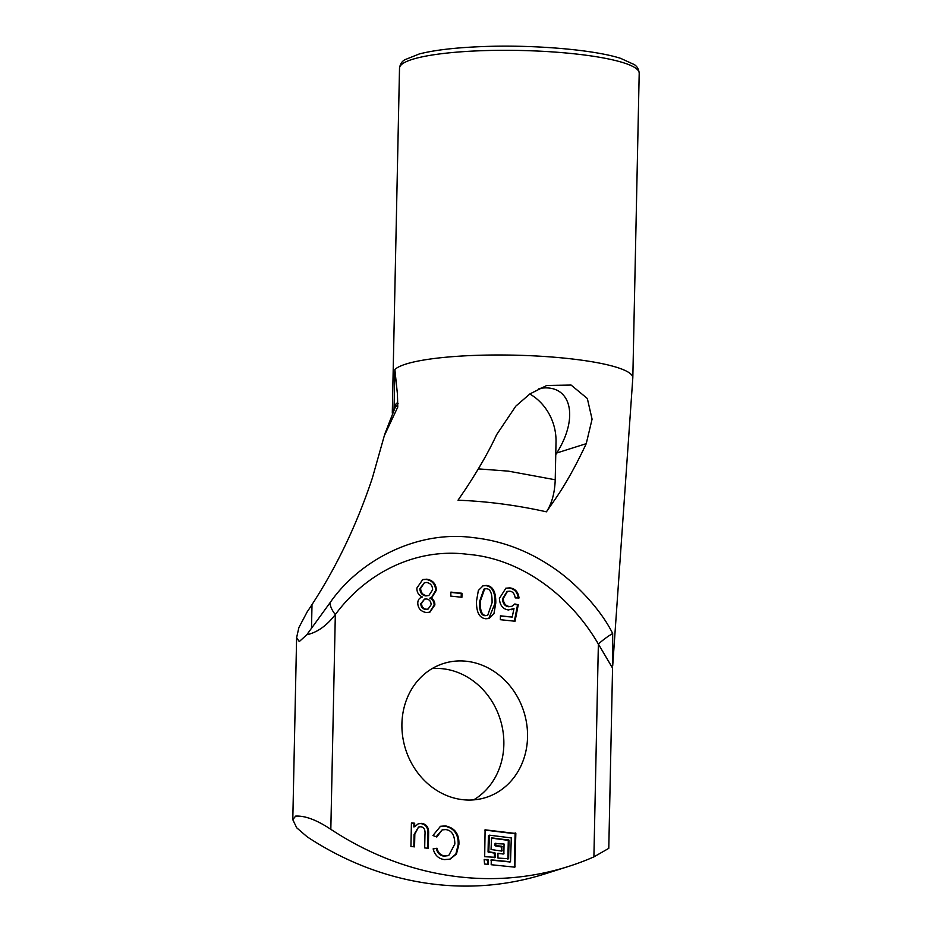 <?xml version="1.0" encoding="UTF-8"?>
<svg xmlns="http://www.w3.org/2000/svg" width="932" height="932" viewBox="0 0 932 932"><rect width="100%" height="100%" fill="white"/><g stroke="black" fill="none" stroke-linecap="round" stroke-linejoin="round"><path stroke-width="1.4" d="M424.514 599.125L420.775 603.726C420.949 606.965 422.522 608.864 425.505 609.446L428.114 609.05L431.132 604.717C430.957 601.326 429.384 599.416 426.402 598.961L424.514 599.125L421.509 603.493C421.683 606.732 423.268 608.631 426.239 609.213L428.114 609.05M424.386 582.698L419.866 588.651C420.111 592.845 422.091 595.268 425.808 595.932L428.86 595.501L432.634 589.77C432.46 585.634 430.491 583.211 426.751 582.488L424.386 582.698L420.612 588.418C420.856 592.612 422.837 595.035 426.553 595.699L428.86 595.501M430.537 597.901C433.485 599.229 434.929 601.583 434.86 604.984L429.85 612.219L426.204 612.522C420.786 611.462 417.979 608.316 417.781 603.109C417.851 599.905 419.342 597.89 422.266 597.039L422.278 596.946C418.585 595.245 416.79 592.274 416.884 588.022L422.779 579.529L426.821 579.18C432.937 580.287 436.118 583.956 436.362 590.212L431.877 597.563L430.537 597.82M429.477 612.336L434.114 605.217C434.195 601.827 432.751 599.462 429.803 598.134M431.504 597.668L435.617 590.445C435.384 584.189 432.203 580.519 426.075 579.413L422.417 579.657M450.808 596.119L450.89 592.1L461.992 593.265L461.911 597.284L450.808 596.119M461.177 597.202L461.258 593.498L450.878 592.403M461.992 593.265L461.258 593.498M484.186 859.572L488.182 859.502L488.24 864.372L484.535 864.022L484.186 859.572M487.762 864.36L487.879 860.271L484.221 859.397M503.42 853.933L497.676 853.467M503.851 853.794L504.061 844.019L495.626 843.623L496.022 845.627L501.789 846.233L501.847 851.102L491.059 849.518L491.583 837.845L509.023 840.14L508.639 858.71L497.991 858.081L497.933 853.211L503.117 854.038M507.87 859.118L508.29 840.373L491.327 838.101M501.369 851.091L501.486 847.002L495.288 845.86L494.88 843.868L495.777 843.285M511.295 837.926L489.417 835.177L488.787 851.732L494.985 852.873L495.335 857.312L484.687 856.694L485.094 829.818L515.839 833.499L514.848 867.168L491.187 864.721L491.281 859.828L510.515 861.809L511.295 837.926M509.909 861.972L490.861 860.096M514.359 867.144L515.093 833.732L484.826 830.074M494.566 857.72L494.251 853.106L488.053 851.964L488.391 835.829L489.277 835.247M437.003 848.248C438.203 852.931 440.778 855.471 444.75 855.902L448.688 855.588L454.851 844.031C454.688 834.99 451.624 830.179 445.647 829.608L442.141 829.888L436.805 837.006L432.937 835.503L440.51 826.3L445.38 825.88C454.828 827.861 459.336 834.047 458.905 844.427L456.459 854.062L450.063 859.118L444.611 859.595C438.692 858.896 434.86 855.32 433.135 848.866L437.003 848.248L433.17 848.982M436.176 836.761L442.141 829.888M448.688 855.588L444.005 856.135C440.044 855.716 437.458 853.164 436.258 848.493M449.69 859.234L455.83 854.12L458.16 844.66C458.602 834.28 454.094 828.094 444.634 826.113L440.137 826.428M414.705 826.696L418.538 823.632L421.485 823.375C426.553 824.016 428.93 827.453 428.615 833.674L428.301 848.295L424.689 847.922L424.957 834.839C425.446 829.643 424.013 826.952 420.682 826.777L418.561 826.999L414.822 834.257L414.554 846.862L410.93 846.477L411.42 822.886L414.67 823.224L414.705 826.696L413.855 826.917L413.925 823.457L411.42 823.201M413.82 846.78L414.076 834.49L418.561 826.999M427.567 848.225L427.87 833.907C428.196 827.686 425.819 824.249 420.751 823.608L418.165 823.76M414.6 826.684L413.855 826.917M414.67 823.224L413.925 823.457M513.998 608.526L508.359 609.971C502.837 609.074 499.843 605.229 499.389 598.461L505.89 588.197L509.711 587.871C515.081 588.476 518.192 591.843 519.031 597.983L515.221 597.913C514.569 593.719 512.716 591.482 509.641 591.179L507.474 591.366L503.292 598.484C503.443 603.249 505.482 605.94 509.408 606.522L511.878 606.313L514.848 603.959L518.274 604.763L515.023 621.236L500.356 619.698L500.437 615.831L512.216 617.054L513.998 608.526L511.307 609.738M512.216 617.054L500.426 616.134M514.347 621.166L517.528 604.996L514.604 604.309M518.274 604.763L517.528 604.996M511.878 606.313L508.662 606.755C504.736 606.173 502.697 603.493 502.546 598.717L507.113 591.505M518.297 598.216C517.446 592.076 514.336 588.709 508.977 588.104L505.528 588.325M484.652 588.908L483.906 589.14L479.502 601.699C479.293 610.949 481.192 615.621 485.188 615.702L487.692 615.318L492.073 602.713C492.259 593.498 490.383 588.849 486.434 588.744L484.652 588.908L480.236 601.466C480.038 610.716 481.937 615.388 485.933 615.469L487.692 615.318M495.777 603.097L493.937 613.71L489.125 618.487L485.805 618.766C479.374 618.091 476.275 612.196 476.508 601.082L478.349 590.48L483.172 585.727L486.504 585.436C492.912 586.112 496.01 591.995 495.777 603.097L495.032 603.33C495.265 592.228 492.178 586.345 485.758 585.669L482.811 585.855M488.741 618.592L495.032 603.33M568.182 866.55L544.498 874.041A330.674 291.949 -107.5 0 1 307.141 836.796L296.714 827.814L292.799 819.682L295.63 816.106C305.02 815.57 316.752 819.974 330.825 829.317A330.674 291.949 72.5 0 0 568.182 866.55A330.674 291.949 72.5 0 0 593.905 856.881L608.782 848.353L612.569 667.638M527.547 737.072A70.273 62.036 -107.5 0 1 485.91 797.489A70.273 62.036 -107.5 0 1 405.571 749.2A70.273 62.036 -107.5 0 1 443.539 663.491A70.273 62.036 -107.5 0 1 527.547 737.072M384.462 435.43L397.778 407.028L397.428 394.015L394.865 369.503A119.867 20.201 1.2 0 1 419.621 360.766A119.867 20.201 1.2 0 1 552.979 357.107A119.867 20.201 1.2 0 1 632.816 377.833L612.697 665.879L612.685 633.539A16.531 2.959 -37.5 0 0 598.367 644.07L612.51 668.023M612.685 633.539C601.443 610.483 576.326 582.931 551.884 566.854C527.221 550.311 500.95 540.56 473.083 537.613C417.839 530.005 359.95 559.678 330.266 602.398A16.531 7.118 -133.7 0 0 335.322 614.572C366.264 572.539 416.196 547.538 467.981 554.354C520.277 558.571 569.592 594.593 598.367 644.07L593.905 856.881M330.266 602.398L306.791 634.762C317.16 632.49 326.666 625.768 335.322 614.572L330.825 829.317M586.24 443.667L592.076 419.167L587.335 398.512L571.095 385.056L546.723 385.475L529.912 393.91L515.815 406.142L496.628 434.673C489.382 450.424 479.234 468.272 466.175 488.205L458.02 500.216C487.063 501.311 516.526 505.179 546.42 511.819L554.808 499.727C565.211 484.838 575.696 466.151 586.24 443.667L556.765 452.987L555.752 454.665L555.227 479.77C554.726 493.04 551.802 503.734 546.42 511.819M306.803 634.75L299.277 641.577L296.609 637.663L298.881 627.586L307.141 611.94C334.378 571.584 356.129 526.883 372.416 477.848L384.753 434.161L395.133 407.564M394.038 409.626A8.271 7.072 18.7 0 0 394.05 408.915L393.549 410.581M395.145 407.564L396.881 405.28L397.778 407.016M529.795 393.991A49.606 43.792 -107.5 0 1 556.02 441.896L555.752 454.665M539.022 388.562C570.687 382.691 579.937 416.243 556.765 452.987M473.642 799.877A70.273 62.036 72.5 0 0 503.851 744.563A70.273 62.036 72.5 0 0 432.122 668.593M426.239 609.213L425.505 609.446M421.509 603.493L420.775 603.726M426.553 595.699L425.808 595.932M420.612 588.418L419.866 588.651M434.86 604.984L434.114 605.217M436.362 590.212L435.617 590.445M426.821 579.18L426.075 579.413M488.531 863.952L487.797 864.185M488.613 860.038L487.879 860.271M488.182 859.502L487.448 859.735M508.639 858.71L507.905 858.943M509.023 840.14L508.29 840.373M508.592 839.604L507.858 839.837M502.138 850.683L501.404 850.916M502.22 846.769L501.486 847.002M501.789 846.233L501.055 846.466M496.022 845.627L495.288 845.86M495.591 845.091L494.857 845.324M495.626 843.623L494.88 843.868M510.352 861.832L509.618 862.065M515.14 866.737L514.394 866.97M515.839 833.499L515.093 833.732M515.396 832.963L514.662 833.196M495.335 857.312L494.601 857.545M495.416 853.409L494.682 853.642M494.985 852.873L494.251 853.106M489.218 852.267L488.485 852.5M488.787 851.732L488.053 851.964M489.125 835.596L488.391 835.829M444.75 855.902L444.005 856.135M458.905 844.427L458.16 844.66M445.38 825.88L444.634 826.113M414.822 834.257L414.076 834.49M428.615 833.674L427.87 833.907M421.485 823.375L420.751 823.608M509.408 606.522L508.662 606.755M503.292 598.484L502.546 598.717M509.711 587.871L508.977 588.104M485.933 615.469L485.188 615.702M480.236 601.466L479.502 601.699M486.504 585.436L485.758 585.669M398.069 403.44C396.799 402.111 395.448 403.94 394.05 408.915L394.865 369.503M392.29 413.132L399.513 68.129A119.867 20.201 1.2 0 1 519.776 50.456A119.867 20.201 1.2 0 1 639.201 73.15L632.816 377.844M555.227 479.77L508.371 471.138L478.337 468.878M311.987 605.544L311.509 628.203M504.014 853.782L503.28 854.015M495.917 843.204L495.183 843.437M510.515 861.809L509.769 862.042M489.417 835.177L488.683 835.41M507.474 591.366L506.728 591.599M399.513 68.129C400.166 64.098 401.96 61.291 404.896 59.718L419.295 53.951C434.428 50.083 455.399 47.625 482.217 46.6C529.423 44.608 591.645 49.105 620.63 58.343L634.214 64.553C637.069 66.254 638.723 69.119 639.201 73.15M296.609 637.663L292.799 819.682"/></g></svg>
